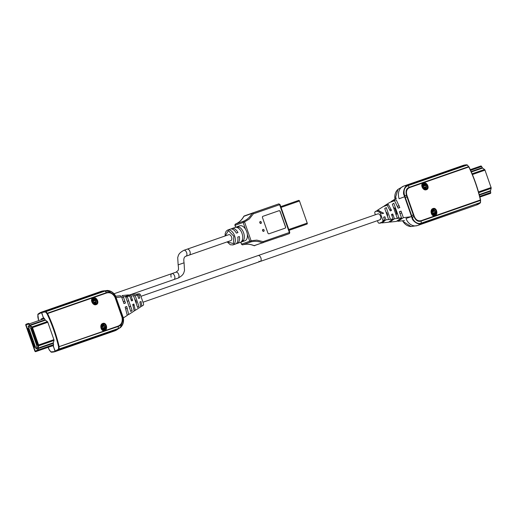 <?xml version="1.0" encoding="UTF-8"?>
<svg xmlns="http://www.w3.org/2000/svg" width="517" height="517" viewBox="0 0 517 517"><rect width="100%" height="100%" fill="white"/><g stroke="black" fill="none" stroke-linecap="round" stroke-linejoin="round"><path stroke-width="0.78" d="M468.88 166.907L468.596 166.655L468.88 166.907L468.596 166.655L409.399 187.251C406.252 188.298 405.334 191.187 406.64 195.917L413.658 215.951C415.59 220.475 418.111 222.168 421.232 221.03L480.422 200.441L480.422 200.04A95.335 55.229 -109.2 0 0 468.841 166.965L409.645 187.561C406.601 189.015 405.735 191.749 407.053 195.769L414.078 215.815C415.558 219.783 417.936 221.386 421.226 220.643L480.493 199.937C477.831 188.543 473.986 177.564 468.964 167.01L466.954 164.826A0.42 0.336 -89.6 0 1 467.213 164.865M433.007 208.551C436.619 207.013 438.578 214.691 434.855 215.692C431.359 217.205 429.349 209.54 433.007 208.551L432.878 209.088C434.409 208.765 435.476 209.501 436.077 211.298C436.38 213.198 435.812 214.503 434.37 215.214L432.199 214.568C430.609 213.114 430.835 211.291 432.865 209.094L432.878 209.088C431.469 209.786 430.926 211.085 431.256 212.978M423.397 182.979C426.939 181.454 430.196 188.673 426.409 189.713C422.932 191.206 419.72 183.962 423.397 182.979L423.32 183.658C424.89 183.322 426.15 183.987 427.1 185.661C427.753 187.438 427.378 188.673 425.976 189.371C424.463 191.393 419.856 184.634 423.313 183.664C421.943 184.343 421.594 185.571 422.273 187.341M467.226 165.046L408.029 185.635C404.578 187.122 403.383 190.269 404.456 195.071L412.476 217.98C414.188 222.252 418.24 224.468 421.168 223.157L480.364 202.554L480.5 200.066M395.027 199.071L397.967 189.39L403.674 186.101A10.45 8.518 -109.5 0 1 403.687 186.094A10.45 8.518 -109.5 0 0 399.124 198.748A10.45 8.518 -109.5 0 1 403.674 186.101A10.45 8.518 -109.5 0 1 403.712 186.088A33.954 19.672 70.8 0 1 403.777 186.062A33.954 19.672 70.8 0 1 407.758 185.422C404.695 185.144 402.497 192.906 404.055 195.206L412.081 218.122C412.301 220.895 418.867 225.612 421.096 223.493L480.364 202.554M403.842 186.042L462.909 165.492A33.954 19.672 70.8 0 1 462.974 165.466L462.974 165.466A33.954 19.672 70.8 0 1 466.954 164.826L407.758 185.422L409.645 187.561M480.467 202.703A0.42 0.336 -129.4 0 1 480.293 202.897A33.954 19.672 70.8 0 1 476.719 204.932L476.907 204.428L476.719 204.932L417.523 225.528A10.45 8.518 -109.5 0 1 406.026 218.465L411.965 216.416M405.024 196.609L399.124 198.748M488.164 194.218L490.426 193.416A1.047 0.607 -109.2 0 0 490.73 192.531L490.517 191.2L479.362 195.077M471.129 171.554L482.277 167.676L481.618 166.506A1.047 0.607 -109.2 0 0 480.829 166.002L470.289 169.666L480.829 166.002M482.277 167.676A1.047 0.607 -109.2 0 0 482.613 168.07L471.323 171.999M479.24 194.605L490.53 190.676L491.15 188.369A1.047 0.607 -109.2 0 0 491.085 187.548L484.998 170.158A1.047 0.607 -109.2 0 0 484.532 169.479L482.613 168.07M490.53 190.676A1.047 0.607 -109.2 0 0 490.517 191.2M377.843 213.896A3.134 1.816 -109.2 0 1 377.849 213.889A3.134 1.816 -109.2 0 1 380.59 216.248A3.134 1.816 -109.2 0 1 379.911 219.809A3.134 1.816 -109.2 0 0 379.911 219.809L260.206 261.46A3.134 1.816 -109.2 0 0 260.885 257.893A3.134 1.816 -109.2 0 0 258.145 255.54A3.134 1.816 70.8 0 1 260.885 257.893A3.134 1.816 70.8 0 1 260.206 261.46A3.134 1.816 70.8 0 1 258.972 261.227M389.902 209.902L391.169 209.463M393.844 208.525L394.814 208.189L393.515 207.569M396.119 215.014L396.746 213.715L395.783 214.051M393.101 214.982L391.834 215.421M396.746 213.715L394.814 208.189M480.364 202.761L476.655 204.958A33.954 19.672 70.8 0 0 476.719 204.932L417.523 225.528A10.45 8.518 -109.5 0 1 406.026 218.465M397.967 189.39L397.974 189.384C395.518 191.671 394.49 194.689 394.891 198.45L394.917 198.45M402.943 221.366L402.627 220.791L402.924 221.379C404.979 224.604 407.693 226.323 411.073 226.556L402.943 221.366M380.228 219.04A3.134 1.816 -109.2 0 0 380.57 219.221M377.442 220.669L377.901 221.987A1.59 0.924 -109.2 0 0 379.168 223.208A1.59 0.924 -109.2 0 0 379.297 223.176L382.49 222.045A1.59 0.924 -109.2 0 0 382.832 220.236L379.846 211.718A1.59 0.924 -109.2 0 0 378.45 210.529L375.264 211.66A1.59 0.924 -109.2 0 0 375.148 211.712A1.59 0.924 -109.2 0 0 374.922 213.469L375.374 214.755M397.399 221.069L397.974 221.27L403.363 217.683L401.056 211.104L399.363 211.699L401.535 217.909L396.306 221.438L389.805 222.11L394.439 218.794L392.758 213.999L391.492 214.439L393.075 218.962L388.551 222.239L382.05 222.911L385.979 219.848L384.887 216.739L383.588 217.185L384.583 220.016L380.777 223.04L379.168 223.208M389.327 221.98L389.805 222.11M390.432 219.402L386.283 207.575L384.758 208.545L388.635 219.596L390.432 219.402M381.572 222.775L382.05 222.911M375.148 211.712L376.512 210.846L382.36 213.67L383.653 213.217L377.591 210.16L377.307 210.548M377.591 210.16L383.103 206.658L387.181 205.191L390.257 210.917L391.524 210.477L388.377 204.473L384.163 205.979L389.669 202.477L394.587 200.719L398.129 208.177L399.822 207.588L396.177 199.762L391.085 201.578L390.762 202.076M384.163 205.979L383.873 206.367M393.831 203.246L392.345 204.247L397.179 218.038L398.956 217.883L393.831 203.246M385.934 211.88A3.134 1.816 70.8 0 1 387.498 216.352M383.595 217.192L384.887 216.739M431.385 212.939L431.947 210.219L432.916 209.883L434.842 211.065L435.256 212.248L434.487 214.374L433.524 214.71L431.385 212.939M432.916 209.883L432.658 211.705L431.572 212.209L431.979 213.392M431.32 212.293L432.218 211.976A0.42 0.343 -109.5 0 1 432.218 211.983A0.42 0.343 -109.5 0 0 432.399 211.472L432.018 210.374M432.69 213.153L434.487 214.374M434.442 214.212L434.06 213.107A0.42 0.343 -109.5 0 1 434.241 212.603L435.14 212.293M432.658 211.705L434.842 211.065M432.949 213.062L432.535 211.873M433.498 212.868L434.235 212.603L433.498 212.868M433.084 211.686L434.726 211.11M433.828 211.421A0.42 0.343 -109.5 0 1 433.369 211.136L432.981 210.038M433.479 214.549L433.091 213.443A0.42 0.343 -109.5 0 0 432.632 213.166L431.734 213.476M422.402 187.303L422.971 184.582L423.934 184.246L425.866 185.429L426.279 186.611L425.51 188.737L424.541 189.073L422.402 187.303M423.934 184.246L423.675 186.068L422.589 186.572L423.003 187.755M422.344 186.656L423.242 186.34A0.42 0.343 -109.5 0 0 423.423 185.836L423.035 184.737M423.714 187.516L425.51 188.737M425.465 188.576L425.077 187.471A0.42 0.343 -109.5 0 1 425.265 186.967L426.163 186.656M423.675 186.068L425.866 185.429M423.972 187.425L423.559 186.236M424.522 187.232L425.258 186.967L424.522 187.232M424.108 186.049L425.749 185.474M424.851 185.784A0.42 0.343 -109.5 0 1 424.386 185.5L424.005 184.401M424.502 188.912L424.114 187.807A0.42 0.343 -109.5 0 0 423.656 187.529L422.757 187.839M58.57 346.733L59.138 346.616L59.009 349.473A0.42 0.336 -129.4 0 1 58.505 349.221L118.283 328.541C121.896 326.996 123.582 323.674 123.356 318.569L115.33 295.666C113.96 293.63 112.376 292.208 110.586 291.394L105.145 291.019L45.948 311.622L47.558 313.541L47.041 313.806C52.055 324.366 55.901 335.339 58.57 346.733L58.505 349.221L54.976 351.224L53.238 345.582A1.099 0.633 -109.2 0 0 53.555 344.652L53.341 343.32A0.995 0.575 70.8 0 1 53.354 342.823L53.975 340.522A1.099 0.633 -109.2 0 0 53.91 339.656L47.816 322.265A1.099 0.633 -109.2 0 0 47.331 321.548L45.412 320.146A0.995 0.575 70.8 0 1 45.089 319.764L44.43 318.595A1.099 0.633 -109.2 0 0 43.602 318.071L41.444 312.572L41.625 312.068L43.396 318.142L41.341 318.873A1.099 0.633 -109.2 0 0 41.198 318.963M114.839 330.841A10.45 8.518 -109.5 0 1 114.677 330.899A10.45 8.518 -109.5 0 1 114.638 330.912L55.435 351.508L50.983 351.883L49.38 349.99L48.139 347.314M123.007 316.953L115.407 295.634L107.284 290.444L104.873 290.806L45.67 311.402A33.954 19.672 -109.2 0 0 41.69 312.042A33.954 19.672 -109.2 0 0 41.625 312.068L41.444 312.572L45.438 311.913A0.42 0.336 -89.6 0 1 45.67 311.402L45.948 311.622L45.444 311.913L47.041 313.806M96.175 304.61C92.698 306.103 89.486 298.865 93.163 297.876C96.705 296.351 99.962 303.569 96.175 304.61L95.748 304.261C94.23 306.29 89.622 299.53 93.073 298.561L93.086 298.555C94.656 298.219 95.916 298.884 96.866 300.558C97.519 302.335 97.144 303.576 95.735 304.267M104.621 330.596C101.125 332.101 99.115 324.437 102.773 323.448C106.386 321.91 108.344 329.587 104.621 330.596L101.965 329.465C100.376 328.011 100.602 326.188 102.631 323.991L102.644 323.991C104.175 323.661 105.242 324.398 105.843 326.195C106.147 328.095 105.578 329.4 104.137 330.111M106.754 292.945L47.558 313.541A95.335 55.229 70.8 0 1 59.138 346.616L118.341 326.02C121.521 324.521 122.755 321.652 122.057 317.419L115.032 297.365C112.939 293.617 110.179 292.144 106.754 292.945A0.627 0.362 -109.5 0 0 106.508 292.635L47.312 313.231L46.957 313.703M92.039 302.238C91.36 300.467 91.709 299.24 93.086 298.555L93.163 297.876M101.015 327.875C100.692 325.981 101.229 324.682 102.644 323.991L102.773 323.448M58.57 346.868L118.341 326.414C121.579 325.342 122.897 322.311 122.29 317.328L115.272 297.294C112.635 293.023 109.714 291.465 106.508 292.635L104.873 290.806A33.954 19.672 -109.2 0 0 100.886 291.446A33.954 19.672 -109.2 0 0 100.821 291.472L41.754 312.022M115.032 297.365L115.427 295.621C113.372 292.396 110.651 290.677 107.271 290.444L100.886 291.446L41.625 312.068A33.954 19.672 -109.2 0 0 38.058 314.103A0.42 0.336 50.6 0 0 37.915 314.582L41.444 312.572M122.057 317.419L123.427 318.55L123.059 316.889M120.383 327.61L114.677 330.899A10.45 8.518 -109.5 0 1 114.638 330.912L55.435 351.508A33.954 19.672 -109.2 0 0 59.009 349.473L118.206 328.877L120.383 327.61L123.427 318.556M35.298 346.907L34.723 346.002L35.066 346.991M34.38 345.02L34.032 344.031L34.607 344.936M33.689 343.042L33.573 341.976L33.915 342.965M32.998 341.071L32.881 340.005L33.224 340.994M32.306 339.1L31.957 338.112L32.532 339.023M31.615 337.129L31.272 336.14L31.841 337.045M30.923 335.158L30.581 334.169L31.149 335.074M30.232 333.187L30.115 332.114L30.464 333.103M29.54 331.21L29.424 330.143L29.773 331.132M28.855 329.239L28.732 328.172L29.081 329.161M32.862 333.362L33.663 333.084L32.629 333.439L32.513 332.373L32.629 333.439M33.314 332.095L32.513 332.373M32.17 331.391L32.972 331.113L31.944 331.468L31.828 330.402L31.944 331.468M32.623 330.124L31.828 330.402M31.479 329.419L32.28 329.142L31.253 329.497L31.136 328.431L31.253 329.497M31.931 328.153L31.136 328.431M33.553 335.333L34.348 335.055L33.321 335.417L32.978 334.428L33.321 335.417M34.006 334.066L33.204 334.35M34.697 336.044L33.67 336.399L34.012 337.388L35.04 337.026L34.012 337.388M35.389 338.015L34.361 338.37L34.704 339.359L35.731 338.997L34.704 339.359M36.08 339.986L35.053 340.348L35.395 341.33L36.423 340.968L35.395 341.33M36.772 341.957L35.738 342.319L36.087 343.301L37.114 342.945L36.087 343.301M37.457 343.928L36.429 344.29L36.778 345.272L37.806 344.917L36.778 345.272M33.896 336.321L34.245 337.304M34.587 338.292L34.93 339.275M35.279 340.264L35.621 341.252M35.97 342.235L36.313 343.223M36.662 344.206L37.004 345.194M35.104 350.746L26.193 325.309L26.283 324.831L28.545 324.03L29.521 325.4L28.545 324.03L26.283 324.831L26.193 325.309L35.104 350.746M37.851 349.906L35.466 351.062L37.728 350.255L37.638 348.574A1.674 0.969 70.8 0 1 37.663 347.734L38.252 345.104L37.663 347.734A1.674 0.969 70.8 0 0 37.638 348.574L37.851 349.906M30.064 326.033A1.674 0.969 70.8 0 1 29.521 325.4A1.674 0.969 70.8 0 0 30.064 326.033L32.164 327.713L38.252 345.104L32.164 327.713L30.064 326.033M53.335 343.307L38.025 348.632L38.239 349.964A1.047 0.607 70.8 0 1 37.935 350.849L51.603 346.112A1.047 0.607 -109.2 0 0 51.603 346.112L35.673 351.65A1.047 0.607 70.8 0 1 34.762 350.869L25.85 325.426A1.047 0.607 70.8 0 1 26.076 324.237L28.338 323.435A1.047 0.607 70.8 0 1 29.126 323.939L29.786 325.109L45.102 319.784M38.025 348.632A1.047 0.607 70.8 0 1 38.038 348.109L53.367 342.777M45.451 320.172L30.122 325.503L32.041 326.912A1.047 0.607 70.8 0 1 32.506 327.591L38.594 344.981A1.047 0.607 70.8 0 1 38.659 345.802L38.038 348.109M30.122 325.503A1.047 0.607 70.8 0 1 29.786 325.109M51.622 346.151A0.472 0.388 70.5 0 1 51.603 346.112L53.393 345.472M28.668 327.978L29.152 329.355L28.125 329.723L27.64 328.34L28.668 327.978L27.64 328.34M37.386 343.727L37.87 345.11L36.843 345.472L36.364 344.089L37.386 343.727L36.364 344.089M34.982 340.147L36.009 339.785L36.494 341.162L35.466 341.53L34.982 340.147L36.009 339.792M34.626 335.837L35.111 337.22L34.083 337.582L33.599 336.205L34.626 335.837M33.243 331.895L33.728 333.278L32.7 333.639L32.216 332.257L33.243 331.895M31.317 329.697L30.839 328.314L31.867 327.952L32.345 329.329L31.317 329.697M30.729 328.379L28.694 325.859L28.125 326.059L36.138 348.936L36.707 348.736L36.72 345.485L30.729 328.379M31.531 330.285L32.552 329.924L33.036 331.3L32.009 331.668L31.531 330.285L32.558 329.93M32.907 334.234L33.935 333.866L34.419 335.249L33.392 335.611L32.907 334.234L33.935 333.872M34.775 339.553L34.29 338.176L35.318 337.808L35.802 339.191L34.775 339.553M35.673 342.118L36.701 341.756L37.179 343.133L36.158 343.501L35.673 342.118L36.701 341.763M34.335 347.469L33.857 346.086L34.885 345.724L35.363 347.107L34.335 347.469M34.671 345.136L33.65 345.498L33.166 344.115L34.193 343.753L34.671 345.136M32.474 342.144L33.502 341.782L33.986 343.159L32.959 343.527L32.474 342.144L33.502 341.789M31.783 340.173L32.81 339.811L33.295 341.188L32.267 341.556L31.783 340.173L32.81 339.818M31.576 339.579L31.091 338.202L32.119 337.834L32.603 339.217L31.576 339.579M31.427 335.863L31.912 337.246L30.884 337.607L30.4 336.231L31.427 335.863L30.4 336.231M30.736 333.892L31.22 335.274L30.193 335.636L29.708 334.253L30.736 333.892L29.708 334.253M29.023 332.282L30.051 331.92L30.529 333.303L29.501 333.665L29.023 332.282L30.051 331.927M29.359 329.949L29.837 331.326L28.816 331.694L28.332 330.311L29.359 329.949L28.332 330.311M34.626 335.843L33.599 336.205M33.25 331.901L32.216 332.257M31.867 327.959L30.839 328.314M28.7 325.865L28.125 326.059M35.318 337.814L34.29 338.176M33.857 346.086L34.885 345.731M34.193 343.76L33.166 344.115M31.091 338.202L32.119 337.84M134.213 305.056L133.082 305.45M130.646 306.297L129.16 306.814M127.227 301.295L128.714 300.778M131.15 299.925L132.281 299.53M38.536 319.887L37.831 314.381L41.625 312.068M50.769 346.396A1.099 0.633 -109.2 0 0 50.97 346.384A1.099 0.633 -109.2 0 0 50.976 346.384L53.025 345.653L55.435 351.508A33.954 19.672 -109.2 0 1 55.371 351.534L51.299 352.193A0.42 0.336 90.4 0 0 51.39 352.174A33.954 19.672 -109.2 0 0 55.371 351.534L114.574 330.938A33.954 19.672 -109.2 0 0 114.638 330.912A33.954 19.672 -109.2 0 0 118.206 328.877L118.341 326.02M43.648 318.058L41.825 318.705A1.099 0.633 -109.2 0 0 41.683 318.795M115.75 296.209L120.371 295.73L121.637 296.958L123.944 303.537L125.482 303.001L123.311 296.784L122.044 295.562L128.546 294.89L129.812 296.112L131.492 300.913L132.643 300.513L131.06 295.983L129.793 294.761L136.294 294.089L137.561 295.31L138.653 298.425L139.829 298.012L138.84 295.181L137.574 293.96L136.772 294.225M133.476 295.627L137.612 307.453L138.989 306.536L135.124 295.485L133.476 295.627M139.047 293.824A1.59 0.924 70.8 0 1 139.176 293.792A1.59 0.924 70.8 0 1 140.443 295.013L143.429 303.531A1.59 0.924 70.8 0 1 143.196 305.288A1.59 0.924 70.8 0 1 143.08 305.34M139.887 301.947L141.063 301.534L139.881 301.941L140.753 306.839L135.247 310.342L133.877 304.028L132.727 304.429L134.187 311.021L128.675 314.523L126.717 306.516L125.172 307.053L127.26 315.422L123.35 317.916M132.727 304.435L133.877 304.028M127.583 314.924L128.675 314.523M134.472 310.633L135.247 310.342M141.044 306.452L141.839 306.154L141.063 301.534M130.807 311.518L132.145 310.575L127.311 296.784L125.683 296.881L130.807 311.518M130.659 311.105L132.145 310.575M125.831 297.307L127.311 296.784M134.795 299.388A3.134 1.816 70.8 0 1 136.275 303.628M137.483 307.072L138.989 306.536M133.612 296.021L135.124 295.485M95.858 300.907L95.277 303.634L94.307 303.97L92.381 302.788L91.961 301.605L92.737 299.479L93.7 299.143L95.858 300.907M93.48 302.413L95.277 303.634M94.1 302.632L94.844 302.367L95.231 303.473M94.844 302.367A0.42 0.343 -109.5 0 1 95.031 301.863L95.929 301.553M93.739 302.322L93.441 300.965L95.632 300.325M94.288 302.128L95.025 301.863L94.288 302.128M93.325 301.14L92.356 301.469L92.769 302.652M93.7 299.143L93.441 300.965M92.801 299.634L93.189 300.732A0.42 0.343 -109.5 0 1 93.008 301.243L92.11 301.553M94.262 303.809L93.881 302.703A0.42 0.343 -109.5 0 0 93.422 302.426L92.524 302.736M93.771 299.298L94.152 300.396L93.415 300.661M95.509 300.371L94.611 300.681A0.42 0.343 -109.5 0 1 94.152 300.396M104.835 326.55L104.253 329.271L103.29 329.607L101.358 328.424L100.944 327.242L101.713 325.115L102.676 324.779L104.835 326.55M102.456 328.049L104.253 329.271M103.083 328.269L103.82 328.004L104.208 329.109M103.82 328.004A0.42 0.343 -109.5 0 1 104.007 327.5L104.906 327.19M102.715 327.959L102.424 326.602L104.608 325.962M103.264 327.765L104.007 327.5L103.264 327.765M102.301 326.776L101.332 327.106L101.746 328.289M102.676 324.779L102.424 326.602M101.784 325.271L102.166 326.369A0.42 0.343 -109.5 0 1 101.985 326.88L101.086 327.19M103.245 329.445L102.857 328.34A0.42 0.343 -109.5 0 0 102.398 328.062L101.5 328.373M102.747 324.935L103.135 326.033L102.392 326.298M104.492 326.007L103.594 326.317A0.42 0.343 -109.5 0 1 103.135 326.033M225.225 235.933L228.411 230.64L233.813 236.23L233.445 243.623L227.28 241.853M240.76 242.208L241.445 244.166L242.719 244.825L250.842 241.943A23.407 19.077 -109.5 0 1 262.313 242.803A1.047 0.485 -67 0 0 263.088 241.639A1.047 0.607 70.8 0 1 262.862 242.828A1.047 0.853 -109.5 0 1 262.313 242.803L254.215 245.672A23.407 19.077 70.5 0 0 242.744 244.819A1.047 0.607 73.8 0 1 242.719 244.825A1.047 0.607 73.8 0 1 242.725 244.825A1.047 0.853 -109.5 0 1 241.626 244.102L251.1 240.748A1.047 0.607 73.8 0 1 250.842 241.943A1.047 0.853 -109.5 0 1 249.73 241.226L247.339 234.401A7.897 4.575 70.8 0 1 245 240.728A7.897 4.575 70.8 0 1 244.987 240.735A7.897 4.575 70.8 0 1 244.968 240.741M235.481 244.043A7.897 4.575 -109.2 0 0 235.493 244.037A7.897 4.575 -109.2 0 0 237.749 237.077L239.358 236.515A7.897 4.575 70.8 0 1 237.116 243.475A7.897 4.575 70.8 0 1 237.103 243.481A7.897 4.575 70.8 0 1 236.256 243.63M235.493 244.037A7.897 4.575 -109.2 0 0 235.506 244.03L232.921 244.935A7.897 4.575 70.8 0 0 232.934 244.929A7.897 4.575 70.8 0 0 234.712 236.159A7.897 4.575 70.8 0 0 227.732 230.013L226.123 231.235L225.186 233.6L225.095 235.978M231.151 228.966A7.897 4.575 70.8 0 1 231.9 228.566A7.897 4.575 70.8 0 1 231.913 228.559A7.897 4.575 70.8 0 1 237.975 232.572L236.366 233.128A7.897 4.575 -109.2 0 0 230.304 229.115A7.897 4.575 -109.2 0 0 230.291 229.121L227.732 230.013A7.897 4.575 70.8 0 0 227.713 230.02M263.696 231.364A1.047 0.853 -109.5 0 1 263.004 229.393L263.004 229.393A1.047 0.853 -109.5 0 1 263.696 231.364M260.936 223.473A1.047 0.853 -109.5 0 1 260.245 221.502A1.047 0.853 -109.5 0 1 260.936 223.473L260.936 223.473M187.141 249.181A3.134 1.816 70.8 0 1 187.206 249.155L228.811 234.679A3.134 1.816 70.8 0 1 228.811 234.679A3.134 1.816 70.8 0 1 231.558 237.038A3.134 1.816 70.8 0 1 230.879 240.599A3.134 1.816 70.8 0 1 230.873 240.599A3.134 1.816 70.8 0 1 230.866 240.605L189.274 255.075A3.134 1.816 70.8 0 1 189.274 255.075A3.134 1.816 70.8 0 1 189.196 255.101M187.206 249.155A3.134 1.816 70.8 0 1 187.212 249.155A3.134 1.816 70.8 0 1 189.952 251.514A3.134 1.816 70.8 0 1 189.28 255.075A3.134 1.816 -109.2 0 0 189.952 251.508A3.134 1.816 -109.2 0 0 187.212 249.155L183.91 250.306A3.134 1.816 -109.2 0 0 183.903 250.312M285.048 228.191A1.047 0.853 70.5 0 0 285.481 226.937L280.059 211.453A1.047 0.853 70.5 0 0 278.909 210.749L262.907 216.319M260.225 223.357A1.047 0.853 70.5 0 0 259.76 222.045M262.985 231.241A1.047 0.853 70.5 0 0 262.52 229.936M285.132 228.165L269.047 233.762A1.047 0.853 -109.5 0 1 267.896 233.051L262.474 217.573A1.047 0.853 -109.5 0 1 262.933 216.306L279.025 210.71A1.047 0.853 -109.5 0 1 280.175 211.414L285.591 226.898A1.047 0.853 -109.5 0 1 285.132 228.165M242.958 241.135L241.349 241.691A7.897 4.575 -109.2 0 0 242.008 233.38A7.897 4.575 -109.2 0 0 236.314 227.318L237.923 226.756A7.897 4.575 70.8 0 1 243.61 232.818A7.897 4.575 70.8 0 1 242.958 241.135L242.454 239.681M238.427 228.191L237.923 226.756M237.749 237.083L239.358 236.515M252.432 213.049A1.047 0.607 70.8 0 1 252.438 213.049A1.047 0.607 70.8 0 1 253.349 213.831A1.047 0.491 -151.5 0 0 252.025 213.411A1.047 0.853 -109.5 0 1 252.432 213.049L278.708 203.911L280.04 204.551L279.626 204.693A1.047 0.607 -109.2 0 0 278.708 203.911L244.328 215.925A1.047 0.853 70.5 0 0 243.921 216.287L252.025 213.411A23.407 19.077 -109.5 0 1 243.578 221.198A1.047 0.607 67.8 0 1 244.528 221.967L249.31 218.975L253.349 213.831L279.626 204.693L289.358 232.501L289.779 232.359L289.139 233.684A1.047 0.607 -109.2 0 0 289.358 232.501L263.088 241.639L256.781 240.127L251.1 240.748L244.528 221.967L243.152 222.452A1.047 0.853 -109.5 0 1 243.578 221.198L235.474 224.068A1.047 0.853 70.5 0 0 235.054 225.322L235.539 227.299M289.055 230.298L307.04 224.042A0.834 0.485 -109.2 0 0 307.221 223.092L299.485 201.003A0.834 0.485 -109.2 0 0 298.755 200.376A0.834 0.485 -109.2 0 0 298.748 200.376L280.77 206.632L298.755 200.376M302.813 225.541L302.813 225.541A0.834 0.485 -109.2 0 0 302.82 225.541L289.068 230.323L302.813 225.541M307.04 224.042L302.82 225.541M247.339 234.401A7.897 4.575 -109.2 0 0 245.543 229.277L243.152 222.452L235.054 225.322L235.72 227.234M231.913 228.559L239.798 225.819A7.897 4.575 70.8 0 1 239.798 225.819A7.897 4.575 70.8 0 1 245.543 229.277M254.765 245.704A1.047 0.607 70.8 0 1 254.758 245.704L254.758 245.704A1.047 0.853 -109.5 0 1 254.215 245.672A1.047 0.485 -67 0 1 254.009 245.678L289.132 233.69A1.047 0.853 -109.5 0 1 289.132 233.69L281.035 236.56A1.047 0.853 -109.5 0 0 281.041 236.56L281.035 236.56M235.416 224.1A1.047 0.607 67.8 0 1 235.461 224.074L235.461 224.074A1.047 0.607 67.8 0 1 235.474 224.068A23.407 19.077 70.5 0 0 243.921 216.287A1.047 0.491 -151.5 0 0 243.759 216.41A1.047 0.491 -151.5 0 0 243.74 216.61M253.866 245.53A1.047 0.485 -67 0 0 254.009 245.678C250.15 244.069 246.389 243.785 242.725 244.825A1.047 0.607 73.8 0 1 242.66 244.838M178.087 278.094C184.214 274.805 183.697 272.504 184.517 270.591L184.065 262.798L178.152 264.872C179.044 271.399 178.119 270.171 175.993 272.194L175.98 272.194A3.134 1.816 -109.2 0 0 175.974 272.2A3.134 1.816 -109.2 0 1 178.714 274.546A3.134 1.816 -109.2 0 1 178.042 278.107A3.134 1.816 -109.2 0 0 178.042 278.107L173.925 279.542A3.134 1.816 -109.2 0 0 174.61 275.975A3.134 1.816 -109.2 0 0 171.87 273.629A3.134 1.816 -109.2 0 0 171.192 277.19M124.817 296.629L173.925 279.542A3.134 1.816 -109.2 0 0 174.539 279.044A3.134 1.816 -109.2 0 0 174.358 275.387A3.134 1.816 -109.2 0 0 171.87 273.629L175.98 272.194M434.855 215.692L434.383 215.208M426.409 189.713L425.976 189.371M421.226 220.643A0.627 0.362 70.5 0 1 421.232 221.03L421.096 223.493A33.954 19.672 70.8 0 1 417.523 225.528A33.954 19.672 -109.2 0 1 417.458 225.554L411.067 226.556M414.078 215.815L412.081 218.122M413.613 214.245L411.5 216.28M407.674 197.281L404.753 197.009M407.053 195.769L404.055 195.206M403.674 186.101L462.974 165.466L467.045 164.807L469.022 166.939C474.057 177.525 477.908 188.531 480.584 199.95L480.493 202.496M490.426 193.416L479.886 197.08M484.998 170.158L472.402 174.539M478.49 191.93L491.085 187.548M490.73 192.531L479.705 196.363M484.532 169.479L472.099 173.802M478.71 192.699L491.15 188.369M470.593 170.339L481.618 166.506M401.69 212.92L399.996 213.508M399.777 207.453L398.084 208.041M399.395 211.802L401.095 211.207M397.483 206.341L399.182 205.747M417.458 225.554L476.655 204.958A33.954 19.672 70.8 0 1 476.59 204.978M394.994 198.431L395.001 199.084M403.363 217.683L410.433 216.804M394.439 218.794L401.535 217.909M390.4 219.298L393.075 218.962M385.979 219.848L388.61 219.518M382.832 220.236L384.583 220.016M433.511 215.298L433.866 215.169A2.928 2.385 -109.5 0 1 433.853 215.175A2.928 2.385 -109.5 0 1 433.395 215.272M434.06 213.107L433.317 213.372M432.626 211.401L433.369 211.136M422.499 184.233A2.928 2.385 -109.5 0 1 422.932 184.02A2.928 2.385 -109.5 0 1 422.945 184.013C424.444 183.684 425.556 184.33 426.267 185.952C426.725 187.652 426.267 188.847 424.89 189.532M425.077 187.471L424.341 187.736M423.649 185.765L424.386 185.5M59.08 349.337L58.505 349.221M115.679 298.878L116.241 297.391M121.618 315.835L122.943 316.721M45.819 311.46L45.444 311.913M115.427 295.621L123.453 318.55C123.86 322.311 122.833 325.329 120.371 327.616M38.594 344.981L53.91 339.656M47.816 322.265L32.506 327.591M53.4 345.472L37.935 350.849M29.126 323.939L44.436 318.608M38.659 345.802L53.981 340.47M47.37 321.58L32.041 326.912M53.548 344.639L38.239 349.964M123.311 301.728L124.849 301.191M125.224 307.195L126.762 306.659M125.45 302.897L123.906 303.434M127.363 308.365L125.825 308.901M37.883 314.297L37.844 316.992M37.851 317.063L38.465 319.913M37.851 316.934L37.922 316.559M51.131 352.135L49.328 350.061L48.062 347.34M41.341 318.873L41.825 318.705M121.637 296.958L116.319 297.508M129.812 296.112L123.311 296.784M133.515 295.73L131.06 295.983M137.561 295.31L135.15 295.562M140.443 295.013L138.84 295.181M92.265 299.13A2.928 2.385 -109.5 0 1 92.698 298.916A2.928 2.385 -109.5 0 1 92.705 298.91L92.343 299.039M94.611 300.681L93.874 300.946M101.675 324.553C103.187 324.217 104.298 324.863 105.016 326.486C105.468 328.185 105.009 329.381 103.633 330.066A2.928 2.385 -109.5 0 1 103.62 330.072A2.928 2.385 -109.5 0 1 103.161 330.169M103.594 326.317L102.851 326.582M288.777 229.509L307.221 223.092M299.485 201.003L281.041 207.42M289.598 232.424A1.047 0.853 -109.5 0 1 289.139 233.684L281.041 236.56M234.873 225.386L235.455 224.081C238.977 222.614 241.743 220.061 243.759 216.41L244.328 215.925A1.047 0.853 70.5 0 1 244.334 215.925L252.425 213.056M241.445 244.166L240.941 242.143M184.065 262.798C183.412 258.978 184.039 256.794 185.952 256.225L185.965 256.225A3.134 1.816 -109.2 0 0 185.971 256.219A3.134 1.816 -109.2 0 0 186.65 252.658A3.134 1.816 -109.2 0 0 183.91 250.306L183.858 250.325C177.926 253.543 178.481 255.753 177.706 257.563L178.152 264.872M377.849 213.889L140.902 296.331M404.456 220.597L397.974 221.27M396.578 198.082L391.085 201.578M431.908 209.656C433.42 209.32 434.532 209.967 435.249 211.589C435.702 213.288 435.243 214.484 433.866 215.169M422.932 184.02L422.583 184.142M142.976 302.245L260.206 261.46M137.574 293.96L139.176 293.792M143.196 305.288L141.839 306.154M94.65 304.429C96.033 303.744 96.492 302.548 96.033 300.849C95.322 299.227 94.21 298.58 92.698 298.916M103.633 330.066L103.277 330.195M244.987 240.735L237.103 243.481M227.15 241.898L230.298 244.754L232.921 244.935M280.04 204.551L289.779 232.359M185.965 256.225L189.274 255.075M121.883 297.65L123.421 297.113M114.037 293.746L171.87 273.629"/></g></svg>
